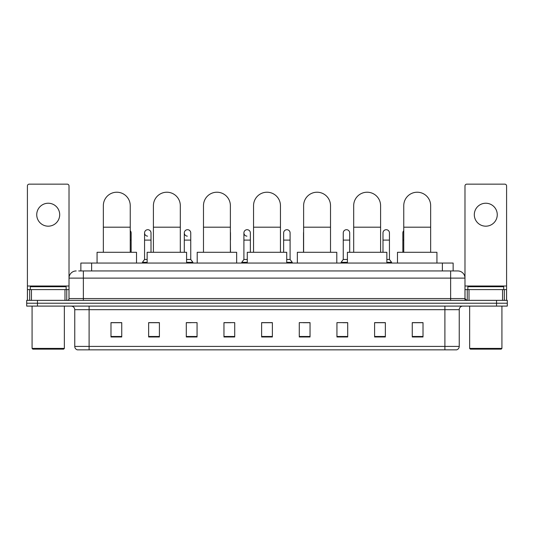 <?xml version="1.0" encoding="UTF-8"?>
<svg xmlns="http://www.w3.org/2000/svg" width="534" height="534" viewBox="0 0 534 534"><rect width="100%" height="100%" fill="white"/><g stroke="black" fill="none" stroke-linecap="round" stroke-linejoin="round"><path stroke-width="0.8" d="M80.861 270.945L80.861 263.055L453.139 263.055L453.139 270.945M78.872 270.945L455.295 270.945M78.705 270.945L83.371 270.945L83.371 278.121L69.02 278.121L69.02 298.559A1.796 1.796 0 0 1 67.231 300.355M76.195 270.945A7.176 7.176 0 0 0 69.02 278.121L69.02 185.945A1.796 1.796 0 0 0 67.231 184.15L29.21 184.15A1.796 1.796 0 0 0 27.414 185.945L27.414 289.595L31.453 289.595L31.453 300.355M457.805 270.945A7.176 7.176 0 0 1 464.981 278.121L450.629 278.121L450.629 270.945L457.698 270.945M502.547 300.355L502.547 289.595L506.586 289.595L506.586 300.355L506.586 185.945A1.796 1.796 0 0 0 504.79 184.15L466.769 184.15A1.796 1.796 0 0 0 464.981 185.945L464.981 298.559L466.769 300.355M37.46 300.355L26.7 300.355L26.7 303.225L37.46 303.225L26.7 303.225L26.7 306.095L37.46 306.095L37.46 303.225L496.54 303.225L37.46 303.225L37.46 300.355L496.54 300.355L496.54 303.225L507.3 303.225L496.54 303.225L496.54 306.095L37.46 306.095M507.3 300.355L507.3 303.225L507.3 300.355L496.54 300.355M459.24 346.406C459.14 348.128 458.279 349.276 456.657 349.85L444.895 349.85L444.895 346.406L459.24 346.406L459.24 309.68A3.584 3.584 0 0 1 462.824 306.095M444.895 349.85L77.343 349.85A3.584 3.584 0 0 1 74.76 346.406L74.76 309.68C74.546 307.504 73.352 306.309 71.176 306.095M423.015 336.974L423.015 322.629L412.255 322.629L412.255 336.974L423.015 336.974M385.354 336.974L385.354 322.629L374.594 322.629L374.594 336.974L385.354 336.974M347.701 336.974L347.701 322.629L336.941 322.629L336.941 336.974L347.701 336.974M310.04 336.974L310.04 322.629L299.28 322.629L299.28 336.974L310.04 336.974M121.745 336.974L121.745 322.629L110.985 322.629L110.985 336.974L121.745 336.974M159.406 336.974L159.406 322.629L148.646 322.629L148.646 336.974L159.406 336.974M197.059 336.974L197.059 322.629L186.299 322.629L186.299 336.974L197.059 336.974M234.72 336.974L234.72 322.629L223.96 322.629L223.96 336.974L234.72 336.974M272.38 336.974L272.38 322.629L261.62 322.629L261.62 336.974L272.38 336.974M507.3 306.095L507.3 303.225L507.3 306.095L496.54 306.095M342.895 322.703L347.701 322.703M382.631 322.703L380.048 322.703M223.96 322.703L230.848 322.703M186.299 322.703L191.105 322.703M153.952 322.703L151.369 322.703M303.152 322.703L310.04 322.703M272.38 322.703L261.62 322.703M159.406 322.703L148.646 322.703M121.745 322.703L110.985 322.703M385.354 322.703L374.594 322.703M423.015 322.703L412.255 322.703M48.22 203.234A11.474 11.474 0 0 0 36.739 214.708A11.474 11.474 0 0 0 48.22 226.182A11.474 11.474 0 0 0 59.695 214.708A11.474 11.474 0 0 0 48.22 203.234M64.988 300.355L64.988 289.595L31.453 289.595M64.988 289.595L69.02 289.595M27.414 300.355L27.414 289.595M63.639 349.129L32.794 349.129L32.08 348.415L64.36 348.415L63.639 349.129M32.08 306.095L32.08 348.415M64.36 306.095L64.36 348.415M66.149 289.595L66.149 286.725L30.284 286.725L30.284 289.595M103.342 252.295L103.342 205.67A13.45 13.45 0 0 1 116.792 192.22A13.45 13.45 0 0 1 130.243 205.67A13.45 13.45 0 0 0 116.792 192.22M130.243 252.295L130.243 205.67M136.524 263.055L136.524 252.295L97.068 252.295L97.068 263.055M153.412 252.295L153.412 205.67A13.45 13.45 0 0 1 166.862 192.22A13.45 13.45 0 0 1 180.312 205.67A13.45 13.45 0 0 0 166.862 192.22M180.312 252.295L180.312 205.67M186.586 263.055L186.586 252.295L147.137 252.295L147.137 263.055M203.481 252.295L203.481 205.67A13.45 13.45 0 0 1 216.931 192.22A13.45 13.45 0 0 1 230.381 205.67A13.45 13.45 0 0 0 216.931 192.22M230.381 252.295L230.381 205.67M236.655 263.055L236.655 252.295L197.206 252.295L197.206 263.055M253.55 252.295L253.55 205.67A13.45 13.45 0 0 1 267 192.22A13.45 13.45 0 0 1 280.45 205.67A13.45 13.45 0 0 0 267 192.22M280.45 252.295L280.45 205.67M286.725 263.055L286.725 252.295L247.275 252.295L247.275 263.055M303.619 252.295L303.619 205.67A13.45 13.45 0 0 1 317.069 192.22A13.45 13.45 0 0 1 330.519 205.67A13.45 13.45 0 0 0 317.069 192.22M330.519 252.295L330.519 205.67M336.794 263.055L336.794 252.295L297.345 252.295L297.345 263.055M353.688 252.295L353.688 205.67A13.45 13.45 0 0 1 367.138 192.22A13.45 13.45 0 0 1 380.588 205.67A13.45 13.45 0 0 0 367.138 192.22M380.588 252.295L380.588 205.67M386.863 263.055L386.863 252.295L347.414 252.295L347.414 263.055M403.757 252.295L403.757 205.67A13.45 13.45 0 0 1 417.208 192.22A13.45 13.45 0 0 1 430.658 205.67A13.45 13.45 0 0 0 417.208 192.22M430.658 252.295L430.658 205.67M436.932 263.055L436.932 252.295L397.476 252.295L397.476 263.055M131.144 252.295L131.144 240.1L130.243 240.1M130.243 230.695A3.231 3.231 0 0 1 131.144 232.931L131.144 240.1M147.578 236.148A3.231 3.231 0 0 1 144.554 232.931A3.231 3.231 0 0 1 147.985 229.707A3.231 3.231 0 0 1 151.009 232.931L151.009 240.1L144.554 240.1L144.554 232.931M147.137 259.471L144.554 259.471L144.554 240.1M151.009 252.295L151.009 240.1M144.554 259.471L142.404 262.334L142.404 263.055M147.137 262.334L142.404 262.334M187.321 236.148A3.231 3.231 0 0 1 184.297 232.931A3.231 3.231 0 0 1 187.721 229.707A3.231 3.231 0 0 1 190.751 232.931L190.751 240.1L184.297 240.1L184.297 232.931M190.751 240.1L190.751 259.471L186.586 259.471M184.297 252.295L184.297 240.1M190.751 259.471L192.901 262.334L186.586 262.334M192.901 262.334L192.901 263.055M230.488 252.295L230.381 240.1M230.381 232.103A3.231 3.231 0 0 1 230.488 232.931L230.488 240.1M246.928 236.148A3.231 3.231 0 0 1 243.904 232.931A3.231 3.231 0 0 1 247.335 229.707A3.231 3.231 0 0 1 250.359 232.931L250.359 240.1L243.904 240.1L243.904 232.931M247.275 259.471L243.904 259.471L243.904 240.1M250.359 252.295L250.359 240.1M243.904 259.471L241.748 262.334L241.748 263.055M247.275 262.334L241.748 262.334M283.641 232.931A3.231 3.231 0 0 1 287.072 229.707A3.231 3.231 0 0 1 290.096 232.931L290.096 240.1L283.641 240.1L283.641 232.931M290.096 240.1L290.096 259.471L286.725 259.471M283.641 252.295L283.641 240.1M290.096 259.471L292.252 262.334L286.725 262.334M292.252 262.334L292.252 263.055M303.512 252.295L303.512 232.931A3.231 3.231 0 0 1 303.619 232.103M343.249 232.931A3.231 3.231 0 0 1 346.679 229.707A3.231 3.231 0 0 1 349.703 232.931L349.703 240.1L343.249 240.1L343.249 232.931M347.414 259.471L343.249 259.471L343.249 240.1M349.703 252.295L349.703 240.1M343.249 259.471L341.099 262.334L341.099 263.055M347.414 262.334L341.099 262.334M382.991 232.931A3.231 3.231 0 0 1 386.422 229.707A3.231 3.231 0 0 1 389.446 232.931L389.446 240.1L382.991 240.1L382.991 232.931M389.446 240.1L389.446 259.471L386.863 259.471M382.991 252.295L382.991 240.1M389.446 259.471L391.596 262.334L386.863 262.334M391.596 262.334L391.596 263.055M402.856 252.295L402.856 232.931A3.231 3.231 0 0 1 403.757 230.695M485.78 203.234A11.474 11.474 0 0 0 474.305 214.708A11.474 11.474 0 0 0 485.78 226.182A11.474 11.474 0 0 0 497.261 214.708A11.474 11.474 0 0 0 485.78 203.234M502.547 289.595L469.012 289.595L469.012 300.355M464.981 289.595L469.012 289.595M464.981 300.355L464.981 298.559L450.629 298.559L450.629 278.121L83.371 278.121L83.371 298.559L450.629 298.559L450.629 300.355M501.206 349.129L470.361 349.129L469.64 348.415L501.92 348.415L501.206 349.129M469.64 306.095L469.64 348.415M501.92 306.095L501.92 348.415M503.716 289.595L503.716 286.725L467.851 286.725L467.851 289.595M91.621 270.945L91.621 263.055M442.379 270.945L442.379 263.055M83.371 300.355L83.371 298.559L69.02 298.559M444.895 306.095L444.895 309.68L74.76 309.68M459.24 309.68L444.895 309.68L444.895 346.406L89.105 346.406L89.105 349.85M74.76 346.406L89.105 346.406L89.105 306.095M272.38 336.473L261.62 336.473M234.72 336.473L223.96 336.473M197.059 336.473L186.299 336.473M159.406 336.473L148.646 336.473M121.745 336.473L110.985 336.473M310.04 336.473L299.28 336.473M347.701 336.473L336.941 336.473M385.354 336.473L374.594 336.473M423.015 336.473L412.255 336.473M69.02 286.01L27.414 286.01M68.993 298.873L68.993 289.595M66.75 289.595L66.75 300.355M27.448 289.595L27.448 300.355M29.684 300.355L29.684 289.595M103.342 227.19L130.243 227.19M153.412 227.19L180.312 227.19M203.481 227.19L230.381 227.19M253.55 227.19L280.45 227.19M303.619 227.19L330.519 227.19M353.688 227.19L380.588 227.19M403.757 227.19L430.658 227.19M403.757 240.1L402.856 240.1M506.586 286.01L464.981 286.01M506.552 300.355L506.552 289.595M504.316 289.595L504.316 300.355M465.007 289.595L465.007 298.873M467.25 300.355L467.25 289.595"/></g></svg>
